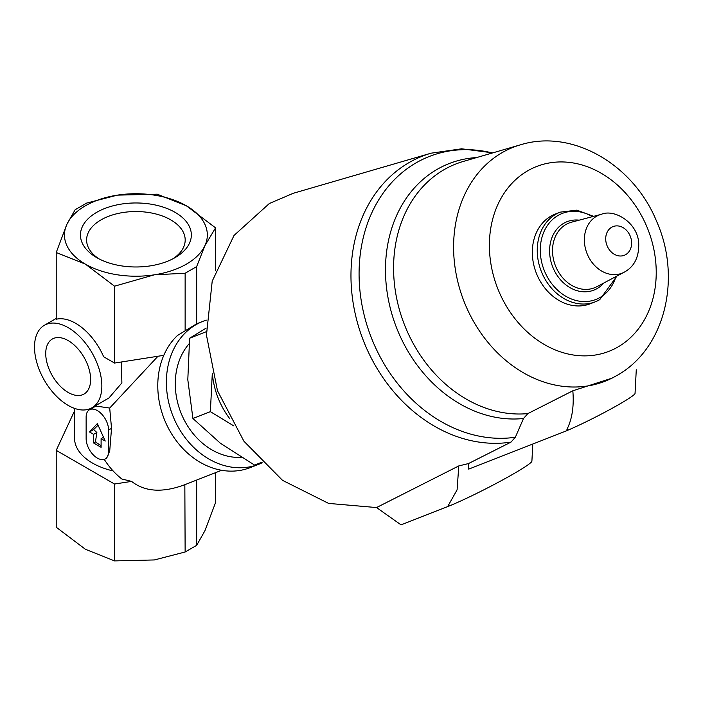 <?xml version="1.0" encoding="UTF-8"?>
<svg xmlns="http://www.w3.org/2000/svg" width="703" height="703" viewBox="0 0 703 703"><rect width="100%" height="100%" fill="white"/><g stroke="black" fill="none" stroke-linecap="round" stroke-linejoin="round"><path stroke-width="1.05" d="M96.698 257.606A55.44 32.004 0 0 0 175.1 257.606A55.44 32.004 0 0 0 175.1 212.341A55.44 32.004 0 0 0 96.698 212.341A55.44 32.004 0 0 0 96.698 257.606L96.698 257.606M117.41 195.135A71.434 41.24 180 0 1 186.409 205.812A71.434 41.24 180 0 1 204.898 245.646A71.434 41.24 180 0 1 154.388 274.811A71.434 41.24 180 0 1 85.388 264.135A71.434 41.24 180 0 1 66.899 224.301A71.434 41.24 180 0 1 117.41 195.135L157.244 194.186L186.409 205.812L215.566 227.86L204.898 245.646L196.655 266.595L185.135 273.247L154.388 274.811L114.545 286.183L85.388 264.135L56.222 252.509L66.899 224.301L75.142 209.74L86.654 203.088L117.41 195.135M105.301 458.901A15.87 9.165 -120 0 0 108.587 451.634L108.587 430.034A15.87 9.165 -120 0 0 101.654 414.058A15.87 9.165 -120 0 0 89.422 409.805A15.87 9.165 -120 0 0 86.135 417.072L86.135 438.672A15.87 9.165 -120 0 0 93.068 454.648A15.87 9.165 -120 0 0 105.301 458.901L106.671 458.11L109.721 450.983L111.531 428.329L109.694 408.048L157.867 356.359M221.621 470.289L184.836 484.692C162.63 492.979 144.88 491.88 131.584 481.388L121.891 479.015A68.789 55.95 -111.4 0 1 104.255 459.367M184.836 484.692L185.135 551.996L154.388 559.948L114.545 560.906L85.388 549.271L56.222 527.232L56.222 450.351L74.518 410.939M56.222 252.509L56.222 319.232A47.619 27.496 60 0 1 103.657 356.773L114.545 363.056L163.808 355.331M89.422 409.805L95.907 406.062L109.694 408.048M121.373 362.001L121.883 382.915L108.93 397.995L91.988 407.766A47.619 27.496 -120 0 0 91.988 352.774A47.619 27.496 -120 0 0 44.368 325.287A47.619 27.496 -120 0 0 37.066 363.442A47.619 27.496 -120 0 0 68.173 405.411A47.619 27.496 -120 0 0 91.988 407.766M113.121 470.931A61.381 35.44 180 0 1 74.518 438.031L74.518 408.373M262.21 462.785A76.724 62.409 -111.4 0 1 258.853 464.235L250.25 467.6A76.724 62.409 -111.4 0 1 169.361 430.008A76.724 62.409 -111.4 0 1 177.446 335.498L196.655 323.811L202.903 321.35A76.724 62.409 -111.4 0 1 206.366 320.137M258.853 464.235A76.724 62.409 -111.4 0 1 172.771 415.552A76.724 62.409 -111.4 0 1 202.903 321.35M229.943 418.935A71.434 58.103 -111.4 0 1 212.438 374.207M212.288 373.609L210.373 411.659L233.923 425.983M510.976 442.125A150.512 122.427 -111.4 0 1 357.458 322.747A150.512 122.427 -111.4 0 1 431.115 153.184L293.283 193.281L269.354 203.501L234.029 235.443L212.209 281.165L206.462 335.129L217.473 390.736L243.906 441.203L282.527 480.351L328.609 503.41L376.536 507.557L401.035 524.86L447.644 506.617L457.091 489.85L458.787 465.922L468.462 463.576L510.976 442.125L515.361 437.248A147.683 120.125 -111.4 0 1 359.628 287.272A147.683 120.125 -111.4 0 1 492.434 152.964M599.615 299.733A48.147 39.166 -111.4 0 1 595.283 301.815L590.362 303.74A48.147 39.166 -111.4 0 1 536.336 273.186A48.147 39.166 -111.4 0 1 555.247 214.072L560.168 212.148A48.147 39.166 -111.4 0 0 541.257 271.261A48.147 39.166 -111.4 0 0 595.283 301.815L599.729 299.671L616.988 276.024M468.462 463.576L468.708 469.129L567.479 430.447L567.901 430.192L566.934 429.384C572.154 419.041 574.114 406.176 572.831 390.789L527.856 413.592L523.489 418.505L515.361 437.248M567.479 430.447L566.934 429.384M616.338 375.797A125.661 102.207 -111.4 0 1 611.891 378.188L572.831 390.789M636.277 369.76L635.046 393.408A44.974 3.199 152.9 0 1 611.021 408.909A44.974 3.199 152.9 0 1 567.901 430.192M532.795 444.032L531.899 461.177A52.91 3.761 152.9 0 1 500.018 481.37A52.91 3.761 152.9 0 1 447.644 506.617M458.787 465.922L376.536 507.557M210.373 411.659L192.921 418.496L220.276 443.145L254.548 465.078L261.709 462.275M192.921 418.496L187.806 379.717L189.617 338.231L206.331 331.684M189.617 338.231L206.26 328.055M241.296 457.354A66.144 53.797 -111.4 0 1 182.639 416.774A66.144 53.797 -111.4 0 1 189.028 343.864M68.173 392.45A31.749 18.331 -120 0 0 87.62 364.787A31.749 18.331 -120 0 0 48.735 342.343A31.749 18.331 -120 0 0 68.173 392.45M131.584 481.388L114.545 484.024L114.545 560.906M114.545 484.024L56.222 450.351M215.566 472.662L215.566 502.575L204.898 530.783L196.655 545.352L185.135 551.996M196.655 480.07L196.655 545.352M114.545 363.056L114.545 286.183M215.566 270.567L215.566 227.86M196.655 323.811L196.655 266.595M185.135 330.463L185.135 273.247M93.622 434.357L93.622 442.995L101.1 447.319L101.1 438.672L105.222 441.053L97.357 423.558L89.501 431.976L93.622 434.357L96.865 432.477L95.59 441.018A68.789 55.95 -111.4 0 0 96.03 442.31L101.1 445.772M93.622 442.995L95.828 441.721M101.1 438.672L103.139 437.494L103.859 438.031M89.501 431.976L93.64 429.586L96.865 432.477M98.077 425.157L93.64 429.586M172.797 258.862A49.289 28.454 0 0 0 185.188 239.995A49.289 28.454 0 0 0 135.899 211.533A49.289 28.454 0 0 0 86.61 239.995A49.289 28.454 0 0 0 99 258.862M625.67 254.635A15.422 12.54 -111.4 0 1 605.722 239.556A15.422 12.54 -111.4 0 1 624.607 228.651A15.422 12.54 -111.4 0 1 625.67 254.635M624.844 271.85A31.257 25.422 -111.4 0 1 624.185 272.21A31.257 25.422 -111.4 0 1 586.961 253.361A31.257 25.422 -111.4 0 1 601.487 214.257L571.583 222.174A34.799 28.305 -111.4 0 0 555.414 265.716A34.799 28.305 -111.4 0 0 596.847 286.701L625.011 271.753C634.642 266.173 639.203 256.533 638.711 242.834C637.331 222.21 614.246 208.8 601.487 214.257M603.807 283.01A36.749 29.895 -111.4 0 1 597.19 288.529A36.749 29.895 -111.4 0 1 551.029 261.841A36.749 29.895 -111.4 0 1 579.193 220.162M615.942 276.578A46.187 37.567 -111.4 0 1 600.107 297.448A46.187 37.567 -111.4 0 1 540.519 255.075A46.187 37.567 -111.4 0 1 592.471 216.647M617.911 347.018A99.237 80.722 -111.4 0 1 489.481 249.934A99.237 80.722 -111.4 0 1 611.021 179.766A99.237 80.722 -111.4 0 1 617.911 347.018M520.51 144.8C572.901 128.544 633.869 165.082 656.611 221.366C681.805 277.58 665.486 348.583 616.812 375.543L611.891 378.188A125.661 102.207 -111.4 0 1 464.05 301.49A125.661 102.207 -111.4 0 1 520.51 144.8L463.347 161.426A131.03 106.575 -111.4 0 0 398.443 306.077A131.03 106.575 -111.4 0 0 527.856 413.592M523.489 418.505A133.851 108.877 -111.4 0 1 387.942 297.272A133.851 108.877 -111.4 0 1 476.652 157.56M108.587 430.034L111.531 428.329M108.587 451.634L109.721 450.983M593.613 216.339L576.855 210.153L560.168 212.148M431.115 153.184L461.66 148.799L492.803 152.859M44.368 325.287L56.222 318.441"/></g></svg>
